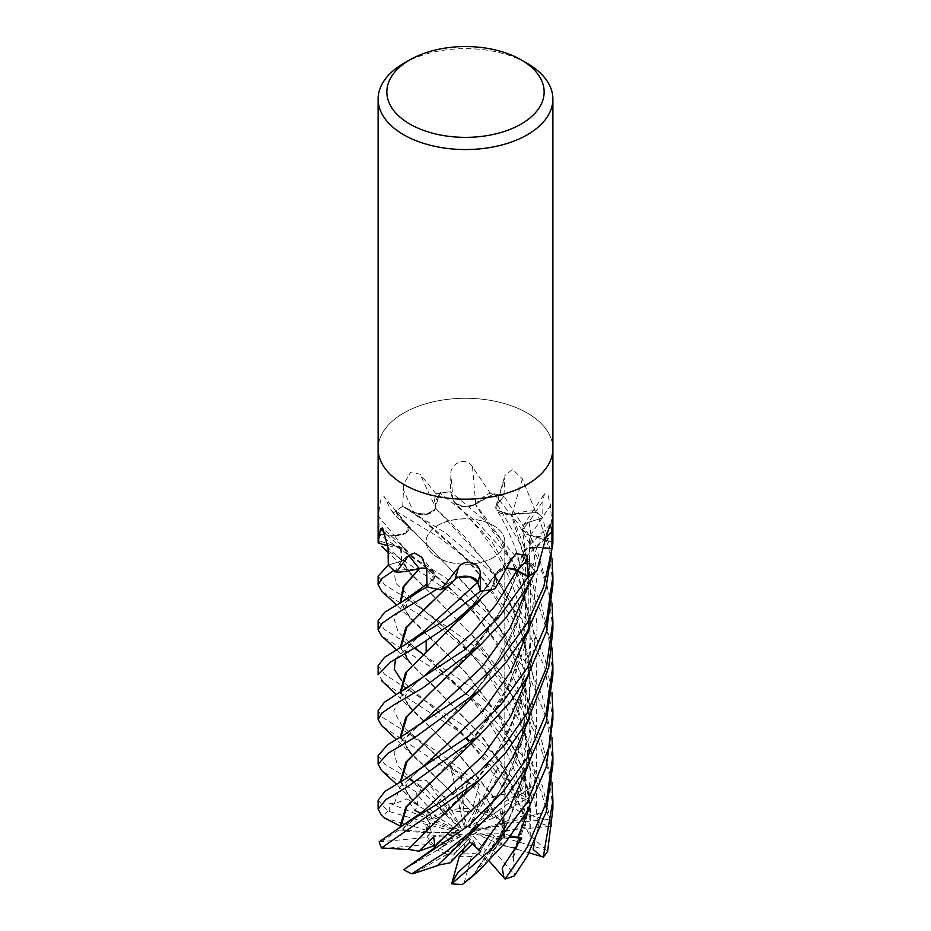 <?xml version="1.0" encoding="UTF-8"?>
<svg xmlns="http://www.w3.org/2000/svg" width="931" height="931" viewBox="0 0 931 931"><rect width="100%" height="100%" fill="white"/><g stroke="black" fill="none" stroke-linecap="round" stroke-linejoin="round"><path stroke-width="0.7" stroke-dasharray="4.66 3.49" d="M451.442 809.97L440.13 799.205L436.523 805.443L445.111 811.762L459.251 827.857L461.357 828.334L451.442 809.97A39.323 22.705 180 0 1 468.77 808.55L463.813 826.379L465.035 827.473L475.706 809.248L462.626 793.91L457.68 798.53L468.77 808.55M432.543 818.791L427.317 811.134L426.433 818.198L429.238 822.387L457.074 830.615L459.262 830.289L432.543 818.791A39.323 22.705 180 0 1 437.698 815.114A39.323 22.705 180 0 1 445.111 811.762M479.558 852.377L490.87 833.897L494.477 836.131L485.889 850.585L471.749 834.479L469.643 834.013L479.558 852.377A39.323 22.705 180 0 1 462.23 853.797M475.706 809.248A39.323 22.705 180 0 1 491.184 813.973L469.026 826.716L468.887 828.02L496.083 816.906A39.323 22.705 180 0 1 503.776 825.972L472.89 828.765L471.458 829.777L504.777 830.01A39.323 22.705 180 0 1 504.823 831.174A39.323 22.705 180 0 1 501.762 839.96L473.926 831.732L471.738 832.058L498.457 843.556A39.323 22.705 180 0 1 493.302 847.222A39.323 22.705 180 0 1 485.889 850.585M493.302 557.611A39.323 22.705 180 0 1 450.453 562.533A39.323 22.705 180 0 1 426.177 541.551A39.323 22.705 180 0 1 437.698 525.503A39.323 22.705 180 0 1 480.547 520.58A39.323 22.705 180 0 1 504.823 541.551A39.323 22.705 180 0 1 493.302 557.611M426.223 832.337L429.086 825.122L431.262 831.953L427.224 836.375L458.11 833.582L459.542 832.57L426.223 832.337A39.323 22.705 180 0 1 426.177 831.174A39.323 22.705 180 0 1 429.238 822.387M434.917 845.441A39.323 22.705 180 0 1 427.224 836.375M462.113 834.327L444.774 835.84L435.673 844.626L444.774 835.84L449.173 841.438L439.816 848.374L461.974 835.631L462.113 834.327L435.557 845.185M463.626 848.769L467.187 835.968L465.966 834.874L455.294 853.099A39.323 22.705 180 0 1 439.816 848.374M455.294 853.099L468.374 839.192L473.32 843.032L472.389 843.986L473.32 843.032L467.187 835.968M512.993 568.934L502.938 568.992L496.072 573.228L495.862 576.883L491.021 589.707A87.339 50.425 180 0 1 480.524 591.162M495.35 574.834L495.758 575.277C496.235 580.653 494.408 585.75 490.3 590.58M477.673 582.341C472.913 575.94 465.57 574.73 455.643 578.698M430.553 602.939L455.748 578.616L457.68 577.639L455.759 578.57M437 589.172L454.025 580.42L437.046 589.16A87.339 50.425 180 0 1 427.085 586.763A87.339 50.425 180 0 1 427.061 586.763L433.939 578.675A1468.28 648.628 134.3 0 0 426.677 569.667M427.061 586.693L433.776 578.663C436.453 571.89 431.751 568.41 419.672 568.247M419.776 568.247L422.371 568.073L419.858 568.178M416.436 569.132L393.941 570.4A87.339 50.425 180 0 1 388.308 565.082A87.339 50.425 180 0 1 388.274 565.047L402.006 560.799C411.083 556.226 410.827 551.827 401.203 547.591M388.274 565.094L402.017 560.788L408.709 554.818L403.53 548.359A12.755 7.367 0 0 0 401.238 547.614L378.172 540.585A87.339 50.425 180 0 1 379.022 534.382A87.339 50.425 180 0 1 379.033 534.336L394.476 535.569C406.51 534.953 410.78 531.298 407.301 524.619M379.033 534.336L394.476 535.558L405.986 532.998L408.36 526.015A12.755 7.367 -0 0 0 407.801 525.212A12.755 7.367 -0 0 0 407.278 524.63L406.638 524.467C400.772 520.254 397.048 515.495 395.454 510.165M407.347 524.665L408.36 526.015L407.278 524.63A12.755 7.367 180 0 0 406.859 524.246A53.172 30.7 180 0 1 404.892 523.152L395.756 511.119A87.339 50.425 180 0 1 402.774 506.394A87.339 50.425 180 0 1 402.82 506.359L418.007 514.087L429.366 513.656L435.603 508.151L435.138 506.08A53.172 30.7 180 0 1 436.139 494.152A1446.53 243.387 -116.1 0 0 435.894 493.628L419.997 474.123L410.431 472.611L403.705 483.945L402.739 506.371L413.969 512.655A1468.28 247.041 -116.1 0 0 403.042 489.182M378.114 448.719A87.386 50.449 180 0 1 403.705 413.05A87.386 50.449 180 0 1 498.946 402.111A87.386 50.449 180 0 1 552.886 448.719A87.386 50.449 180 0 0 498.946 402.111A87.386 50.449 180 0 0 403.705 413.05A87.386 50.449 180 0 0 378.114 448.719L378.114 448.882M477.417 868.286L504.043 830.685L523.129 786.811L531.217 739.4L526.713 691.512L510.479 646.312L485.633 606.442L430.006 547.731L404.892 523.152A53.172 30.7 180 0 1 394.872 514.866A53.172 30.7 180 0 1 393.569 513.156A11.812 6.82 -0 0 0 393.929 512.527A87.386 50.449 180 0 1 402.739 506.371M393.929 512.527L391.567 510.875L384.294 496.979L407.801 525.212M406.859 524.246A1465.557 780.853 -144.7 0 0 384.829 497.794C381.605 490.428 378.475 508 379.045 517.112L378.987 534.371L394.465 535.651A1468.28 782.308 -144.7 0 0 379.045 517.112M378.114 541.481A87.386 50.449 180 0 1 378.987 534.371M552.874 540.62L550.512 505.521L547.998 495.117L544.449 493.849L542.924 501.076L542.726 517.869A87.339 50.425 180 0 1 542.726 517.915L528.983 522.163L522.338 529.506L527.47 534.603A12.755 7.367 -0 0 0 529.762 535.348A12.755 7.367 180 0 0 530.495 535.523A53.172 30.7 180 0 1 533.195 535.744A53.172 30.7 180 0 1 552.525 539.98A11.812 6.82 -0 0 0 552.874 540.62A87.386 50.449 180 0 1 552.886 541.481M535.313 511.131L522.396 478.895L512.562 469.364L504.916 475.45L503.915 496.188A87.339 50.425 180 0 1 503.985 496.211L497.201 504.311L496.677 510.002L508.629 514.89A12.755 7.367 -0 0 0 511.247 514.715A12.755 7.367 180 0 0 512.015 514.61A53.172 30.7 180 0 1 514.424 513.865A53.172 30.7 180 0 1 534.382 510.735A11.812 6.82 -0 0 0 535.313 511.131A87.386 50.449 180 0 1 542.726 517.869L528.901 522.093A1468.28 1370.583 -15.3 0 1 542.924 501.076M491.079 493.232L489.881 492.639L472.529 466.908C465.256 455.143 449.219 464.674 450.895 474.729L450.464 491.777A87.339 50.425 180 0 1 450.557 491.801L453.304 500.657L454.922 503.136L463.289 506.569L473.32 505.324A12.755 7.367 0 0 0 475.264 504.299A12.755 7.367 180 0 0 475.764 503.95A53.172 30.7 180 0 1 476.975 502.542A53.172 30.7 180 0 1 489.927 493.232A11.812 6.82 0 0 0 491.079 493.232A87.386 50.449 180 0 1 503.939 496.176M436.139 494.152A11.812 6.82 -0 0 0 437.081 493.767A87.386 50.449 180 0 1 450.464 491.777L453.164 500.68A1468.28 465.64 -95.4 0 1 450.895 474.729M437.081 493.767L435.894 493.628M511.003 560.264A1465.557 680.666 89.1 0 0 495.397 575.323A53.172 30.7 180 0 1 495.862 576.883A53.172 30.7 180 0 1 494.861 588.799M454.025 580.42L437.046 589.16M426.607 568.504L434.125 572.646L433.799 578.651L434.125 572.646L426.607 568.504A12.755 7.367 180 0 1 434.172 572.484A12.755 7.367 180 0 1 433.939 578.675M393.883 570.389L416.576 569.097L393.941 570.4M534.569 842.229L541.388 813.31L524.165 815.498L516.263 847.815L513.295 852.668L512.748 857.218L526.539 815.486L530.53 773.184L524.968 732.29L511.387 694.491L472.04 635.047L409.314 571.82L401.482 559.287L401.308 547.603L403.53 548.359A12.755 7.367 180 0 1 407.056 550.558A12.755 7.367 180 0 1 402.099 560.869L388.308 565.082L402.017 560.788L408.709 554.818L403.53 548.359L401.238 547.614A12.755 7.367 180 0 0 400.505 547.44A1465.557 933.968 172.9 0 0 385.411 533.335M378.475 542.971A11.812 6.82 0 0 0 378.126 542.342M400.505 547.44A53.172 30.7 180 0 1 397.805 547.219A53.172 30.7 180 0 1 387.983 545.682M400.528 547.696L378.172 540.585M529.809 806.653L536.64 770.24L535.86 733.104L527.47 696.853L512.55 662.953L469.375 605.848L404.473 549.034L394.476 535.558L405.986 532.998L408.36 526.015A12.755 7.367 180 0 1 394.465 535.651M402.82 506.359L414.062 512.585L425.979 514.424L435.021 509.583A12.755 7.367 180 0 1 413.969 512.655M529.774 761.895L536.652 725.296L535.872 688.242L527.446 651.909L512.353 617.893L469.189 560.811L414.062 512.585L425.979 514.424L435.021 509.583L435.58 508.128L435.021 509.583A12.755 7.367 -0 0 0 435.545 508.093A12.755 7.367 180 0 0 435.603 507.639A1465.557 246.587 -116.1 0 0 419.997 474.123M435.603 507.639A53.172 30.7 180 0 1 435.138 506.08L439.979 493.255A87.339 50.425 180 0 1 450.476 491.801M429.598 827.903L475.101 781.493L492.476 758.137C513.924 726.669 525.003 691.337 525.712 652.119C524.165 612.679 513.19 578.174 492.802 548.615C482.305 532.695 469.678 517.531 454.922 503.136L453.304 500.657L450.546 491.777L453.327 500.669L454.945 503.171L463.289 506.569L473.32 505.324L475.252 504.346L473.32 505.324A12.755 7.367 180 0 1 453.164 500.68M475.764 503.95A1465.557 464.778 -95.4 0 1 472.529 466.908M489.927 493.232A1446.53 458.75 -95.4 0 1 489.881 492.639M454.945 503.171L464.592 506.72L475.287 504.381L476.975 502.542L493.954 493.802A87.339 50.425 180 0 1 503.915 496.188L497.061 504.276A1468.28 1083.521 -72.1 0 1 504.323 479.267M503.985 496.211L497.224 504.346L496.677 510.002L508.629 514.89L511.2 514.738L508.629 514.89A12.755 7.367 180 0 1 495.92 506.336A12.755 7.367 180 0 1 497.061 504.276M512.015 514.61A1465.557 1081.519 -72.1 0 1 522.396 478.895M496.7 510.048L511.224 514.785L514.424 513.865L537.059 512.562A87.339 50.425 180 0 1 542.692 517.88M542.726 517.915L528.994 522.198L522.338 529.506L527.47 534.603L529.692 535.36L527.47 534.603A12.755 7.367 180 0 1 522.931 526.015A12.755 7.367 180 0 1 528.901 522.093M530.495 535.523A1465.557 1368.046 -15.3 0 1 550.512 505.521M522.349 529.576L529.704 535.406L533.195 535.744L552.828 542.377A87.339 50.425 180 0 1 551.978 548.58M543.995 548.01L536.524 547.405L526.993 548.871L522.116 553.817L522.64 556.947A12.755 7.367 180 0 1 523.583 551.024A12.755 7.367 180 0 1 536.535 547.312L544.018 547.928M430.506 692.478L474.589 647.65C485.319 634.895 494.733 621.117 502.833 606.349C512.318 588.311 518.742 570.808 522.116 553.817L526.993 548.871L536.524 547.405L526.981 548.918L522.116 553.817L523.664 558.309L522.64 556.947A12.755 7.367 0 0 0 523.722 558.332L526.108 559.81A53.172 30.7 180 0 1 537.431 569.807A1446.53 1199.163 60.9 0 1 537.781 569.446M546.171 536.593A1465.557 1214.943 60.9 0 0 524.141 558.716A12.755 7.367 180 0 1 523.722 558.332L522.105 553.875M537.431 569.807A11.812 6.82 0 0 0 537.071 570.435M524.141 558.716A53.172 30.7 180 0 1 526.108 559.81L535.244 571.843L524.374 558.519C530.228 562.743 533.952 567.491 535.546 572.786M495.397 575.323A12.755 7.367 180 0 1 495.455 574.869A12.755 7.367 0 0 1 495.979 573.38L495.42 574.834L496.095 573.182L507.465 568.329L495.979 573.38A12.755 7.367 180 0 1 497.096 571.913A12.755 7.367 180 0 1 507.511 568.236M510.991 568.515L507.57 568.329M435.65 508.198L484.783 561.125L507.663 597.143L524.095 639.132L530.565 686.217L524.386 735.013L504.683 783.669L474.694 826.856L437.314 865.667M435.243 507.744C434.765 502.344 436.592 497.224 440.7 492.383M511.166 514.831L537.059 512.562M523.571 558.344L524.362 558.565L523.583 558.286L524.374 558.519L497.771 616.892L460.217 663.919M495.758 575.277L495.373 574.788L495.792 575.242L467.862 611.062M529.611 535.418L530.472 535.325L529.599 535.372L530.472 535.278L528.633 584.587L514.087 631.742L489.729 673.741L460.473 708.596M530.472 535.325L552.828 542.377M475.264 504.427L493.954 493.802M403.705 63.413A87.386 50.449 180 0 1 527.295 63.413M461.357 828.334L440.13 799.205L452.268 810.796L459.611 811.576A39.323 22.705 180 0 1 471.726 811.611L457.68 798.53L463.813 826.379M465.035 827.473L462.626 793.91L476.556 810.389L483.596 813.869A39.323 22.705 180 0 1 493.36 818L481.827 800.125L469.026 826.716M420.777 813.333L433.031 819.373L437.884 817.86A39.323 22.705 180 0 1 447.718 813.775L436.523 805.431L459.251 827.857M378.114 800.229L387.715 811.041L389.693 811.623L389.612 803.29L457.074 830.615M459.262 830.289L406.835 798.845L414.737 810.366L418.252 805.583L409.396 796.168L400.935 781.598M379.161 841.833L426.642 837.539L431.262 831.953L458.11 833.582M459.542 832.57L429.086 825.122L426.189 832.838L426.701 830.324A39.323 22.705 180 0 1 430.494 823.679L426.433 818.198L427.317 811.122L433.031 819.373M433.799 848.42L461.974 835.631M465.966 834.874L468.374 839.192L454.444 853.971L447.404 854.181A39.323 22.705 180 0 1 437.64 850.05L449.173 841.438L444.774 835.84L433.66 836.818M498.457 843.556L503.683 821.968L497.969 844.987L493.116 850.189A39.323 22.705 180 0 1 483.282 854.274L494.477 836.131L471.749 834.479M469.643 834.013L504.486 833.815L487.495 861.466L477.44 868.332L507.174 823.807L525.747 774.301L530.333 723.178L521.86 676.232L503.473 634.255L479.384 599.029L407.336 524.653M471.738 832.058L503.683 821.968L504.567 823.365L501.762 839.96M504.777 830.01L501.914 807.98L504.811 831.523L504.299 837.737A39.323 22.705 180 0 1 500.506 844.37L504.567 823.365L473.926 831.732M471.458 829.777L501.914 807.98L499.738 809.609L503.776 825.972M468.887 828.02L486.226 797.262L481.827 800.125L486.226 797.25L496.63 818.302L500.657 823.854A39.323 22.705 180 0 1 504.358 830.522L499.738 809.609L472.89 828.765M496.083 816.906L486.226 797.262M378.114 665.758L384.736 674.416L462.137 724.69L497.445 757.543L527.412 798.414L525.84 799.333L513.889 796.296L497.201 768.18L481.827 800.125L491.184 813.973M509.746 837.237L494.477 836.131L490.881 833.897L478.732 853.564L471.389 856.473L463.975 883.484M541.388 813.31L504.567 823.365L503.683 821.968L524.165 815.498M378.114 620.884L384.608 629.624L404.345 641.773L471.109 687.241L499.482 715.043L524.258 748.408L542.447 785.939L551.839 826.228L549.639 826.437L538.49 822.573L531.997 786.602L499.738 809.609L521.441 794.003L525.631 827.019L530.018 836.259L529.576 803.011L523.315 770.984L497.701 714.391L463.685 670.518L409.384 616.834L400.935 602.276M378.114 710.69L382.257 717.277L438.71 752.388L479.325 784.205L478.988 785.473L473.053 787.37L450.301 765.073L457.68 798.53L462.626 793.899L461.089 772.393L480.664 795.435L493.442 797.471L461.345 757.671L412.77 710.597L400.272 692.164M378.114 755.541L384.736 764.223L425.967 789.034L426.992 790.175L421.208 787.545L409.198 778.491L436.523 805.431L440.119 799.205L426.514 780.527L443.505 796.715L453.56 794.469L409.279 751.119L400.935 736.665M437.698 525.421A39.323 22.705 180 0 1 480.547 520.51A39.323 22.705 180 0 1 504.823 541.481A39.323 22.705 180 0 1 493.302 557.529A39.323 22.705 180 0 1 450.453 562.452A39.323 22.705 180 0 1 426.177 541.481A39.323 22.705 180 0 1 437.698 525.421M522.559 813.473L549.499 820.118L540.725 790.244L527.016 761.756L488.542 712.25L443.156 674.684L381.547 635.92M483.596 813.869L517.089 794.527L519.3 794.271L491.789 760.359L460.694 732.488L384.806 683.366L378.114 674.707M552.886 809.097L548.72 771.706L536.617 735.525L517.345 701.776L492.743 671.821L437.907 626.33L381.873 591.441M378.114 576.184L384.945 585.052L404.822 597.143L479.162 649.524L518.101 693.944L540.422 735.734L551.932 782.331M453.583 794.539L453.327 793.945L468.549 783.599A87.386 50.449 180 0 1 479.325 784.205M468.549 783.599L381.873 725.843M552.886 764.246L546.904 719.349L529.588 676.744L503.392 638.829L473.483 608.443L403.705 560.497L385.073 549.174L378.126 540.562A87.386 50.449 180 0 1 378.998 534.336L403.705 551.583L444.378 576.929L489.683 614.844L528.82 666.387L542.203 695.701L551.932 737.457M418.322 805.618L417.612 805.21L416.634 792.2A87.386 50.449 180 0 1 425.967 789.034M416.634 792.2L381.78 770.682M552.886 719.558L544.786 667.271L523.106 620.733L482.898 572.169L440.386 538.199L395.745 511.096A87.386 50.449 180 0 1 402.797 506.336L445.705 533.056L493.698 574.148L532.416 628.25L545.275 660.114L551.943 692.629M426.701 830.324L384.491 817.907L383.386 816.778A87.386 50.449 180 0 1 387.715 811.041M383.386 816.778L381.489 815.219M523.28 813.077L506.208 772.462L482.433 736.642L430.878 683.121L412.154 665.223L400.295 647.441M497.201 768.18L495.56 777.106L497.34 777.536L512.027 807.014L522.64 813.438L504.718 770.973L480.745 735.153L409.186 661.499M408.953 661.219L400.947 647.068M512.678 857.207L513.388 857.404L514.366 875.85M513.388 857.404L526.201 820.362L531.31 781.33L527.924 742.135L516.624 704.604L498.69 670.041L476.428 639.702L431.03 593.431L412.945 576.394L401.54 561.323L400.528 547.684L401.401 547.591M378.126 540.562L400.528 547.684M460.135 843.346L489.997 807.747L514.715 764.723L529.076 716.381L530.053 665.944L517.438 617.102L493.919 573.182L464.441 536.465L435.615 508.175M552.886 674.684L548.394 635.687L540.143 609.433L513.423 561.87L477.975 522.931L440.002 493.221L435.208 507.721M414.062 512.585L402.471 506.161M460.03 753.959L498.667 705.267L514.249 676.162L525.282 644.718L530.845 611.679L530.298 578.372L523.722 545.543L511.747 514.412L511.142 514.785L514.424 513.865L537.117 512.574A87.386 50.449 180 0 1 542.761 517.904L551.932 558.123M552.886 584.901L548.836 548.022L537.117 512.574M430.471 782.343L474.973 736.712C490.625 718.825 503.52 697.354 513.679 672.322C520.522 654.528 524.456 636.117 525.491 617.09C526.632 578 517.019 542.296 496.677 510.002L497.201 504.311L504.008 496.188L535.93 545.962L551.932 602.997M381.361 841.624L399.003 829.998L402.611 829.079L409.582 821.27M401.075 826.553L400.19 826.449M408.558 821.922L405.369 831.162L400.947 826.425M474.973 736.712L509.455 684.739L528.273 626.854L528.203 568.655L511.2 514.738M453.327 793.945L412.945 755.716L400.272 737.061M409.198 778.491L413.189 780.76L426.514 780.527M474.589 647.65L503.799 605.906L523.664 558.309M450.301 765.073L454.025 771.171L461.089 772.393M495.42 574.834L475.089 602.182L429.819 648.348M400.935 691.791L408.849 705.826L430.855 727.856M493.407 797.541L493.686 796.948L461.369 757.31L430.075 727.146M493.686 796.948C500.797 794.003 508.803 793.224 517.706 794.62M490.998 589.742L495.792 575.242M389.612 803.29L394.302 803.93L406.835 798.845M430.844 737.073L474.449 692.513C490.125 673.578 501.704 655.494 509.21 638.259C524.851 604.766 529.227 568.515 522.338 529.506L528.983 522.163L542.761 517.904M474.449 692.513L499.703 657.6L518.683 618.568L528.983 577.243L529.692 535.36M417.612 805.21L412.747 800.416L400.272 781.993M552.874 542.424L530.472 535.278M475.101 781.493L499.621 747.546L517.776 710.656L528.214 671.996L530.321 633.394L524.572 596.259L512.353 561.893L475.252 504.346M552.886 629.775L548.65 592.093L536.652 556.226L517.776 523.094L494 493.791L475.369 503.892L499.097 536.291L517.973 573.531L529.099 614.157L530.856 656.157L523.082 697.47L506.79 736.153L484.388 770.472L459.32 799.403M437.64 850.05L405.16 868.728L420.509 858.452M440.002 493.221A87.386 50.449 180 0 1 450.546 491.777L485.33 520.999L517.287 558.367L540.504 601.391L551.943 647.813M510.735 835.98L504.486 833.815M395.745 511.096L404.892 523.152L407.417 524.677M394.476 535.558L378.998 534.336M477.673 868.67L472.448 876.269M531.997 786.602L528.389 789.162C519.591 795.377 519.37 795.458 527.737 789.407M529.925 836.271L530.81 836.166L530.6 805.524L525.247 775.244L501.309 719.256L466.408 673.078L412.689 621.012L400.272 602.66M530.81 836.166L547.614 851.283M525.84 799.333L493.36 818M529.134 852.843L500.506 844.37M480.699 851.516L473.32 843.032L468.374 839.192L469.911 841.961M399.003 829.998L431.262 831.953L429.086 825.122L410.606 820.607M426.992 790.175L447.718 813.775M476.556 810.389L480.664 795.435M478.988 785.473L471.726 811.611M459.611 811.576L467.025 784.565M519.3 794.271A87.386 50.449 180 0 1 527.412 798.414M389.693 811.623L430.494 823.679M437.884 817.86L416.378 793.491M447.404 854.181L413.911 873.522M434.37 846.058L430.343 844.196L383.549 848.478M430.343 844.196A39.323 22.705 180 0 1 426.642 837.539M488.961 860.744L483.282 854.274M493.116 850.189L514.622 874.558M487.495 861.466L478.732 853.564M471.389 856.473A39.323 22.705 180 0 1 459.274 856.45M549.499 820.118A87.386 50.449 180 0 1 551.839 826.228M549.639 826.437L504.358 830.522M500.657 823.854L547.451 819.583M494 493.791A87.386 50.449 180 0 1 504.008 496.188M525.631 827.019L504.811 831.523M504.299 837.737L546.509 850.154M443.505 796.715L452.268 810.796M405.369 831.162L426.189 832.838M450.336 862.746L454.444 853.971M516.251 847.815L497.969 844.987M512.027 807.014L496.63 818.302M486.226 797.25L497.34 777.536M402.099 560.869A1468.28 935.702 172.9 0 0 388.076 547.859M536.535 547.312A1468.28 1217.189 60.9 0 1 545.985 537.746M535.244 571.843A87.339 50.425 180 0 1 528.226 576.568M497.224 504.346L519.475 542.296L533.521 584.528L537.082 628.797L529.646 672.566M536.524 547.44L529.786 582.515M528.994 522.198L537.257 574.695L529.809 627.343M453.327 500.669L492.22 542.366L523.175 595.514L532.579 625.108L537.001 655.959L536.012 686.903L529.634 717.44M433.776 578.663L427.003 584.086M496.06 771.636L459.46 730.428L401.273 680.154M395.512 658.997L423.919 631.497L408.872 645.241L405.846 650.327L405.288 653.353M536.698 814.311L536.291 781.737L530.088 749.897L518.427 719.384L502.554 691.302L462.928 644.205L424.187 610.561L395.756 583.202L394.29 572.367L402.006 560.788M474.694 826.856L499.167 792.153L512.946 763.839C526.923 727.623 529.413 691.512 520.441 655.505C515.832 637.456 508.85 620.418 499.505 604.417L481.699 577.965C460.275 550.384 439.013 533.114 424.571 521.057L402.937 506.417M402.611 829.079L423.849 810.878M413.189 780.76L397.653 765.585L394.022 752.76L402.89 739.261L422.616 722.2M452.047 768.424L402.215 726.087L393.743 711.075L401.191 696.202L422.895 677.244M394.302 803.93L399.69 787.393L423.524 766.236L408.558 780.155L405.288 788.01C404.741 789.046 406.102 791.757 409.396 796.168M404.17 551.85L424.699 566.095L448.847 586.867C466.92 603.963 488.938 627.715 505.242 659.846C543.285 726.529 523.804 817.22 477.661 868.041M528.389 789.162L508.524 745.696L481.024 708.13L423.128 654.446M414.923 647.836L398.189 631.858L393.964 618.498L402.972 604.533L423.617 586.833C411.56 596.852 408.209 600.961 407.569 602.113L405.288 608.665C404.682 609.479 406.044 612.202 409.384 616.834M426.177 831.174L426.177 832.442M434.172 572.484L421.871 557.332M407.056 550.558L382.525 527.877M394.872 514.866L391.567 510.875M495.92 506.336L504.916 475.45M522.931 526.015L544.449 493.849M523.583 551.024L550.361 524.223M497.096 571.913L515.96 553.77M407.697 557.215L407.708 557.204C406.102 560.322 402.25 563.732 409.303 571.832M475.089 602.182L496.072 573.228M412.829 531.333L402.471 521.046M504.823 831.174L504.823 541.551M504.823 832.442L504.823 541.481M412.154 665.223L396.35 649.652M402.879 645.986L404.205 645.23M403.146 685.891L424.478 700.31C439.839 712.564 454.34 726.087 467.99 740.878C477.021 750.607 486.215 762.687 495.571 777.106M431.681 683.866L430.878 683.121M430.937 602.578L430.052 603.393M412.945 576.394L388.122 552.386M513.295 852.668C527.097 818 529.308 781.47 519.894 743.089C509.152 707.095 492.092 676.721 468.712 651.968C454.549 636.967 443.47 626.237 435.475 619.778L424.187 610.561L404.822 597.143M431.879 594.222L431.03 593.431M431.03 781.819L430.169 782.622M412.945 755.716L396.385 739.389M421.208 787.545L404.834 776.466M431.798 773.475L430.937 772.672M430.902 692.105L430.122 692.839M422.616 722.188C407.941 734.245 406.707 737.817 405.846 739.819C404.601 743.892 405.741 747.663 409.279 751.119M454.025 771.171L424.722 745.428L403.949 731.056M423.512 676.732C411.77 686.601 411.234 686.077 405.881 695.015C404.124 696.877 405.113 700.484 408.849 705.826M430.134 648.057L429.354 648.756M412.77 710.597L396.292 694.514M431.239 736.7L430.425 737.457M412.747 800.416L396.501 784.205M429.994 827.543L429.191 828.253M408.942 526.574L407.894 525.293M430.948 548.568L430.006 547.731M521.418 794.027C518.078 779.573 513.167 765.713 506.685 752.423L490.183 724.143C480.303 709.864 469.713 697.121 458.436 685.926L423.268 654.563L404.345 641.773M432.054 639.318L431.239 638.55M412.689 621.012L396.49 604.871"/><path stroke-width="1.4" d="M435.557 845.185L418.973 851.178L408.36 849.363L429.598 827.903M551.943 692.629L552.886 710.69L548.743 748.012L527.295 802.266L492.464 848.257L451.675 883.845L459.274 856.45L472.389 843.986L462.23 853.797L463.626 848.769M493.919 589.195L495.106 588.567A1446.53 671.833 89.1 0 0 494.861 588.799A11.812 6.82 0 0 0 493.919 589.195A87.386 50.449 180 0 1 480.536 591.185A87.339 50.425 180 0 1 480.443 591.162L477.696 582.306L469.922 576.778L457.68 577.639A12.755 7.367 180 0 1 477.836 582.282L480.524 591.162L480.105 574.206C481.781 564.209 465.744 556.913 458.471 567.479L441.119 589.544L439.921 589.719A87.386 50.449 180 0 1 427.061 586.786A87.339 50.425 180 0 1 427.015 586.751L384.794 612.179L378.114 620.884L378.114 629.775L382.35 623.118L394.348 614.821L437 589.172A87.386 50.449 180 0 1 426.992 586.774M423.919 631.497L477.696 582.306L480.454 591.185L438.722 624.014L384.608 657.263L378.114 665.758L378.114 674.707L390.845 661.894L417.565 646.254L453.025 622.804L490.998 589.742A87.386 50.449 180 0 1 480.454 591.185L477.696 582.306L469.922 576.778L457.68 577.639A12.755 7.367 -0 0 0 455.736 578.651L454.014 580.444A53.172 30.7 180 0 1 441.073 589.73A1446.53 30.292 109.2 0 0 441.119 589.544M419.834 568.201L416.436 569.132M521.116 59.852L527.295 63.413A87.386 50.449 180 0 1 552.886 99.093A87.386 50.449 180 0 1 527.295 134.774A87.386 50.449 180 0 1 432.054 145.702A87.386 50.449 180 0 1 378.114 99.093A87.386 50.449 180 0 1 403.705 63.413L409.884 59.852A78.646 45.41 180 0 1 521.116 59.852A78.646 45.41 180 0 1 521.116 124.067A78.646 45.41 180 0 1 409.884 124.067A78.646 45.41 180 0 1 409.884 59.852L403.705 63.413M378.114 448.719A87.386 50.449 180 0 0 432.054 495.339A87.386 50.449 180 0 0 527.295 484.399A87.386 50.449 180 0 0 552.886 448.719A87.386 50.449 180 0 1 527.295 484.399A87.386 50.449 180 0 1 432.054 495.339A87.386 50.449 180 0 1 378.114 448.719L378.114 99.093M387.983 545.682A53.172 30.7 180 0 1 378.475 542.971A1446.53 921.841 172.9 0 0 378.161 542.68L378.126 542.342A87.386 50.449 180 0 1 378.114 541.481L378.114 448.882M378.161 542.68L380.488 528.878L382.525 527.877L388.076 547.859L388.274 565.094A87.386 50.449 180 0 0 395.687 571.832L396.455 572.018L408.604 555.493L414.481 553.014L421.871 557.332L426.677 569.667L427.061 586.693M495.106 588.567L511.003 560.264L515.96 553.77L527.295 555.295L528.226 576.568A87.339 50.425 180 0 1 528.18 576.603L516.938 570.377L510.991 568.515M458.471 567.479A1465.557 30.7 109.2 0 1 455.236 579.012A12.755 7.367 180 0 1 455.736 578.651M441.073 589.73A11.812 6.82 -0 0 0 439.921 589.719M455.236 579.012A53.172 30.7 180 0 1 454.025 580.42L455.631 579.07L454.025 580.42M545.985 537.746A1468.28 1217.189 60.9 0 1 551.955 531.822L550.361 524.223L546.171 536.593L537.071 570.435A87.386 50.449 180 0 1 528.261 576.592M551.955 531.822L551.978 548.58A87.339 50.425 180 0 1 551.967 548.627L543.995 547.998L552.002 548.627L543.716 586.821L527.295 622.932L498.481 662.488L465.593 693.839L403.798 734.978L387.564 744.835L378.114 755.541L378.114 764.246L388.018 753.26L415.61 736.921L480.792 689.429L506.15 662.337L527.295 631.858L545.915 588.66L552.874 542.424M552.886 448.882L552.886 541.481A87.386 50.449 180 0 1 552.013 548.58M426.607 568.504L422.371 568.073A12.755 7.367 180 0 1 426.607 568.469L422.371 568.073A12.755 7.367 0 0 0 419.753 568.247L416.576 569.097A53.172 30.7 180 0 1 396.618 572.228A1446.53 639.027 134.3 0 0 396.455 572.018M408.604 555.493A1465.557 647.429 134.3 0 1 418.985 568.352A12.755 7.367 180 0 1 419.753 568.247L404.135 586.344L400.935 602.276M396.618 572.228A11.812 6.82 0 0 0 395.687 571.832M418.985 568.352A53.172 30.7 180 0 1 416.576 569.097L419.858 568.178M385.411 533.335A1465.557 933.968 172.9 0 0 380.488 528.878M544.018 547.928L551.978 548.58M507.511 568.236A12.755 7.367 180 0 1 517.031 570.307L528.226 576.568M507.57 568.329L516.938 570.377L528.529 576.801M400.295 647.441L405.695 627.948L455.759 578.57M551.967 548.627L543.995 548.01M528.18 576.603L512.993 568.934M381.547 635.92L378.114 629.775M381.873 591.441L378.114 584.901L382.164 578.384L393.883 570.389A87.386 50.449 180 0 1 388.239 565.059L378.114 576.184L378.114 584.901M527.295 578.198L498.446 617.788L464.034 650.222L384.363 702.277L378.114 710.69L378.114 719.558L382.013 712.913L393.522 705.139L422.849 687.904L480.966 644.322L505.929 617.881L527.295 586.949L535.255 571.867A87.386 50.449 180 0 1 528.203 576.615L527.295 578.198M396.385 739.389L381.873 725.843L378.114 719.558M551.932 737.457L552.886 755.541L546.264 802.755L527.295 847.152L505.033 879.027L504.008 877.886L502.205 867.983L521.802 838.109L510.735 835.98M552.886 755.541L552.886 764.246L546.218 811.785L527.295 856.101L514.366 875.85A87.386 50.449 180 0 1 505.033 879.027M396.501 784.205L381.78 770.682L378.114 764.246M472.448 876.269L462.451 884.45A87.386 50.449 180 0 1 451.675 883.845M462.451 884.45L480.896 868.646L505.905 841.973L527.295 811.18L546.136 767.214L552.886 719.558L552.886 710.69M527.295 667.83L500.878 704.534L469.026 735.793L404.101 779.736L384.887 791.431L378.114 800.229L378.114 809.097L385.946 799.601L408.278 786.206L479.5 735.432L510.397 701.776L527.295 676.779L546.381 631.87L552.886 584.901L552.886 576.184L546.055 624.177L527.295 667.83M385.399 818.745L381.489 815.23L378.114 809.097M551.943 647.813L552.886 665.758L546.113 713.495L527.295 757.555L503.531 791.222L468.863 825.518L405.16 868.728M413.911 873.522L411.7 873.79A87.386 50.449 180 0 1 403.589 869.635M411.7 873.79L444.343 853.04L480.92 823.691L505.766 797.425L527.295 766.283L546.194 722.095L552.886 674.707L552.886 665.758M527.295 712.762L505.533 743.869L480.291 770.693L442.272 800.974L403.146 825.18L379.161 841.833A87.386 50.449 180 0 0 381.501 847.932L480.117 779.573L505.603 752.737L527.283 721.572L548.708 667.364L552.886 629.775L552.886 620.884L546.392 667.806L527.295 712.762M405.288 653.353L406.312 657.158L408.953 661.219M400.947 647.068L406.928 627.075L430.553 602.939M551.932 782.331L552.886 800.229L543.285 857.02L541.307 856.439L533.114 849.398L534.569 842.229M480.92 823.691L437.314 865.667L413.294 873.65M452.012 882.576L457.947 872.58L480.699 851.516L469.911 841.961L450.336 862.746L437.779 865.248M401.075 826.553L384.491 817.907M400.19 826.449L405.869 807.061L479.5 735.432M551.932 602.997L552.886 620.884M400.947 826.425L406.963 806.374L430.471 782.343M409.582 821.27L409.559 820.351L408.558 821.922M400.272 737.061L405.73 717.475L430.122 692.839L480.966 644.322M400.935 736.665L407.068 716.405L430.506 692.478M429.819 648.348L406.754 671.984L400.935 691.791M400.272 692.164L405.52 672.88L467.862 611.062M400.935 781.598L407.161 761.221L430.844 737.073M400.272 781.993L405.8 762.303L430.425 737.457L480.792 689.429M551.932 558.123L552.886 576.184M404.869 868.891L433.799 848.42L434.94 846.605L433.66 836.818L418.973 851.178M408.441 849.351L429.191 828.253L480.117 779.573M407.72 849.538L381.501 847.932M400.272 602.66L403.146 586.902L419.253 568.538M543.285 857.02A87.386 50.449 180 0 0 547.614 851.283L552.886 809.097L552.886 800.229M541.307 856.439L529.134 852.843M414.749 810.366L420.777 813.333M504.008 877.886L488.961 860.744M521.802 838.109L509.746 837.237M552.874 542.389A87.386 50.449 180 0 1 552.002 548.627M410.606 820.607L409.559 820.351M477.836 582.282A1468.28 30.746 109.2 0 0 480.105 574.206M517.031 570.307A1468.28 681.934 89.1 0 1 527.958 559.752M516.914 570.412L496.281 604.324L471.621 633.592L422.977 677.174M401.273 680.154L394.244 669.331L395.512 658.997M478.953 849.817L508.885 809.295L529.774 761.895M423.849 810.878L482.956 755.693L510.421 717.056L529.646 672.566M422.616 722.188L482.13 666.84L510.176 627.75L529.786 582.515M422.895 677.244L402.739 690.755M423.524 766.236L482.782 711.005L510.467 672.159L529.809 627.343M434.94 846.616L489.078 793.119L512.783 757.59L529.634 717.44M517.811 837.481L529.809 806.653M423.128 654.446L414.923 647.836M404.031 600.448L427.003 584.086M426.177 651.63L426.177 640.912L426.177 651.63M552.886 448.719L552.886 99.093M396.35 649.652L381.431 635.815M404.205 645.23L423.954 631.474M388.122 552.386L381.861 546.509M423.942 810.808L403.146 825.18M422.616 722.2L403.798 734.978M430.902 692.105L430.122 692.839M396.292 694.514L381.663 680.747M459.472 619.895L480.28 600.088M431.239 736.7L430.425 737.457M404.101 779.736L423.512 766.236M480.896 868.646L468.921 879.667M396.49 604.871L381.745 591.313"/></g></svg>

